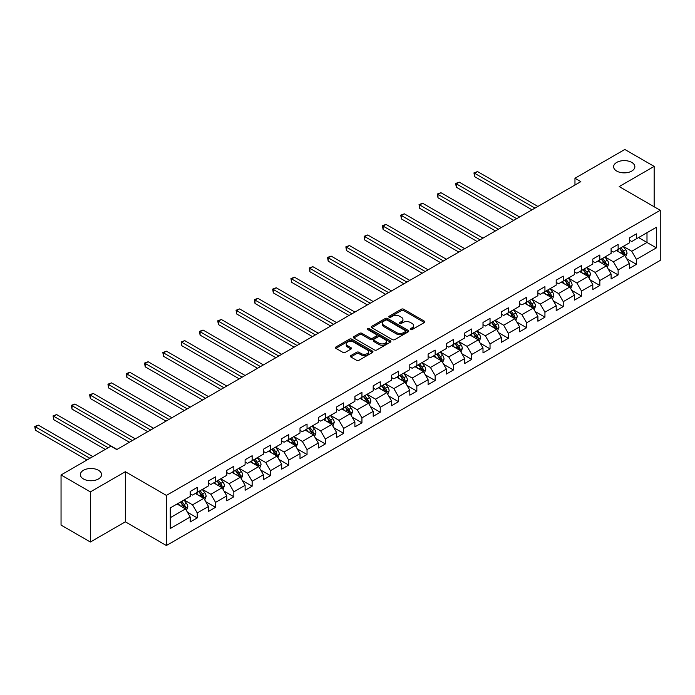 <?xml version="1.0" encoding="UTF-8"?>
<svg xmlns="http://www.w3.org/2000/svg" width="695" height="695" viewBox="0 0 695 695"><rect width="100%" height="100%" fill="white"/><g stroke="black" fill="none" stroke-linecap="round" stroke-linejoin="round"><path stroke-width="1.04" d="M410.536 329.569A1.138 0.66 0 0 0 412.152 329.569L424.384 322.506A1.625 0.938 0 0 0 424.862 321.846A1.625 0.938 0 0 0 424.384 321.177L403.656 309.214A1.625 0.938 0 0 0 401.354 309.214L389.122 316.277A1.138 0.66 0 0 0 388.792 316.738A1.138 0.66 0 0 0 389.122 317.207A1.138 0.66 0 0 0 390.738 317.207L392.319 316.294A5.213 3.006 0 0 1 399.686 316.294L401.415 317.294A5.213 3.006 0 0 1 402.935 319.413A5.213 3.006 0 0 1 401.415 321.542L399.834 322.463A1.138 0.66 0 0 0 399.495 322.923A1.138 0.66 0 0 0 399.834 323.392A1.138 0.66 0 0 0 401.441 323.392L403.022 322.471A5.213 3.006 0 0 1 410.397 322.471L412.118 323.47A5.213 3.006 0 0 1 413.647 325.599A5.213 3.006 0 0 1 412.118 327.727L410.536 328.639A1.138 0.66 0 0 0 410.206 329.109A1.138 0.66 0 0 0 410.536 329.569L410.536 328.639M98.473 470.289A10.616 6.133 0 0 0 86.901 468.96A10.616 6.133 0 0 0 80.342 474.624A10.616 6.133 0 0 0 83.452 478.959A10.616 6.133 0 0 0 95.024 480.288A10.616 6.133 0 0 0 101.583 474.624A10.616 6.133 0 0 0 98.473 470.289M631.746 162.404A10.616 6.133 0 0 0 620.175 161.075A10.616 6.133 0 0 0 613.616 166.739A10.616 6.133 0 0 0 616.726 171.074A10.616 6.133 0 0 0 628.297 172.403A10.616 6.133 0 0 0 634.856 166.739A10.616 6.133 0 0 0 631.746 162.404M350.81 355.614A1.625 0.938 0 0 0 350.332 356.283A1.625 0.938 0 0 0 350.81 356.943L356.622 360.305A1.625 0.938 0 0 0 358.924 360.305L372.511 352.461A1.625 0.938 0 0 0 372.989 351.792A1.625 0.938 0 0 0 372.511 351.131L351.783 339.16A1.625 0.938 0 0 0 349.481 339.16L335.894 347.005A1.625 0.938 0 0 0 335.416 347.674A1.625 0.938 0 0 0 335.894 348.334L342.922 352.391A1.625 0.938 0 0 0 345.224 352.391L351.036 349.029A1.625 0.938 0 0 0 351.514 348.369A1.625 0.938 0 0 0 351.036 347.7L347.552 345.693A4.352 2.511 0 0 1 346.275 343.912A4.352 2.511 0 0 1 348.968 341.592A4.352 2.511 0 0 1 353.712 342.14L367.36 350.011A4.352 2.511 0 0 1 368.637 351.792A4.352 2.511 0 0 1 365.944 354.111A4.352 2.511 0 0 1 361.2 353.573L358.924 352.261A1.625 0.938 0 0 0 356.622 352.261L350.81 355.614L350.81 356.943M125.335 471.705L90.376 491.895L61.047 474.963L61.047 525.081L90.376 542.013L125.335 521.823L166.392 545.532L166.392 495.413L125.335 471.705L125.335 521.823M654.151 206.763L654.151 166.4L619.193 186.581L660.25 210.29L166.392 495.413M654.151 166.4L624.822 149.468L574.965 178.25L574.965 185.026M61.047 474.963L110.905 446.173L116.769 449.561L580.838 181.638L574.965 178.25M392.432 339.629A1.625 0.938 0 0 0 394.734 339.629L408.321 331.784A1.625 0.938 0 0 0 408.799 331.115A1.625 0.938 0 0 0 408.321 330.455L387.593 318.484A1.625 0.938 0 0 0 385.291 318.484L371.703 326.329A1.625 0.938 0 0 0 371.226 326.998A1.625 0.938 0 0 0 371.703 327.658L392.432 339.629M368.185 329.821A1.138 0.66 0 0 1 369.349 329.977L390.399 342.131L376.829 349.967A1.625 0.938 0 0 1 374.527 349.967L353.798 337.996L353.798 336.667A1.625 0.938 0 0 0 353.321 337.336A1.625 0.938 0 0 0 353.798 337.996M353.798 336.667L359.619 333.313A1.625 0.938 0 0 1 361.921 333.313L370.322 338.161A1.625 0.938 0 0 0 372.624 338.161L376.482 335.937A1.625 0.938 0 0 0 376.959 335.277A1.625 0.938 0 0 0 376.482 334.608L367.733 329.552A1.138 0.66 0 0 1 367.403 329.091A1.138 0.66 0 0 1 368.107 328.483A1.138 0.66 0 0 1 369.349 328.622L390.416 340.793A1.625 0.938 0 0 1 390.894 341.454A1.625 0.938 0 0 1 390.416 342.122L390.416 340.793M166.392 545.532L660.25 260.408L660.25 210.29M187.45 512.241L197.241 517.897L197.241 512.953L208.5 506.455L208.5 511.398L215.546 507.333L215.546 502.389L226.805 495.891L226.805 500.834L233.841 496.769L233.841 491.825L245.1 485.319L245.1 490.27L252.146 486.205L252.146 481.261L263.405 474.755L263.405 479.698L270.442 475.641L270.442 470.697L281.701 464.191L281.701 469.134L288.738 465.077L288.738 460.125L300.005 453.626L300.005 458.57L307.042 454.504L307.042 449.561L318.301 443.062L318.301 448.006L325.338 443.94L325.338 438.997L336.606 432.498L336.606 437.442L343.643 433.376L343.643 428.433L354.902 421.935L354.902 426.878L361.939 422.812L361.939 417.869L373.198 411.362L373.198 416.314L380.243 412.248L380.243 407.305L391.502 400.798L391.502 405.741L398.539 401.684L398.539 396.741L409.798 390.234L409.798 395.177L416.844 391.12L416.844 386.168L428.103 379.67L428.103 384.613L435.139 380.547L435.139 375.604L446.399 369.106L446.399 374.049L453.435 369.983L453.435 365.04L464.703 358.542L464.703 363.485L471.74 359.419L471.74 354.476L482.999 347.978L482.999 352.921L490.036 348.855L490.036 343.912L501.303 337.405L501.303 342.357L508.34 338.291L508.34 333.348L519.599 326.841L519.599 331.784L526.636 327.727L526.636 322.784L537.904 316.277L537.904 321.22L544.941 317.163L544.941 312.211L556.2 305.713L556.2 310.656L563.237 306.591L563.237 301.647L574.496 295.149L574.496 300.092L581.541 296.027L581.541 291.083L592.8 284.585L592.8 289.528L599.837 285.463L599.837 280.519L611.096 274.021L611.096 278.964L618.133 274.899L618.133 269.955L629.401 263.448L629.401 268.4L636.438 264.335L636.438 259.391L656.375 247.872L656.375 227.282L646.993 232.703L646.993 242.459L656.375 247.872M197.241 517.897L190.204 521.962L190.204 517.019L170.266 528.53L170.266 507.941L190.204 496.43L190.204 491.487L197.241 487.421L197.241 492.364L208.5 485.866L208.5 480.923L215.546 476.857L215.546 481.8L226.805 475.302L226.805 470.359L233.841 466.293L233.841 471.236L245.1 464.738L245.1 459.786L252.146 455.729L252.146 460.672L263.405 454.165L263.405 449.222L270.442 445.165L270.442 450.108L281.701 443.601L281.701 438.658L288.738 434.592L288.738 439.535L300.005 433.037L300.005 428.094L307.042 424.028L307.042 428.971L318.301 422.473L318.301 417.53L325.338 413.464L325.338 418.407L336.606 411.909L336.606 406.966L343.643 402.9L343.643 407.843L354.902 401.345L354.902 396.402L361.939 392.336L361.939 397.279L373.198 390.781L373.198 385.829L380.243 381.772L380.243 386.715L391.502 380.208L391.502 375.265L398.539 371.208L398.539 376.151L409.798 369.644L409.798 364.701L416.844 360.636L416.844 365.579L428.103 359.08L428.103 354.137L435.139 350.072L435.139 355.015L446.399 348.516L446.399 343.573L453.435 339.507L453.435 344.451L464.703 337.952L464.703 333.009L471.74 328.943L471.74 333.887L482.999 327.388L482.999 322.445L490.036 318.38L490.036 323.323L501.303 316.816L501.303 311.873L508.34 307.815L508.34 312.759L519.599 306.252L519.599 301.309L526.636 297.243L526.636 302.195L537.904 295.688L537.904 290.745L544.941 286.679L544.941 291.622L556.2 285.124L556.2 280.181L563.237 276.115L563.237 281.058L574.496 274.56L574.496 269.617L581.541 265.551L581.541 270.494L592.8 263.996L592.8 259.053L599.837 254.987L599.837 259.93L611.096 253.432L611.096 248.489L618.133 244.423L618.133 249.366L629.401 242.859L629.401 237.916L636.438 233.859L636.438 238.802L656.375 227.282M195.364 493.45L203.809 498.324L192.55 504.831L184.106 499.948M190.204 493.719L192.55 495.075L197.241 492.364M192.55 504.831L197.241 512.953M203.809 498.324L208.5 506.455M213.669 482.886L222.113 487.76L210.854 494.267L202.401 489.384M208.5 483.155L210.854 484.511L215.546 481.8M210.854 494.267L215.546 502.389M222.113 487.76L226.805 495.891M231.965 472.322L240.409 477.196L229.15 483.694L220.706 478.82M226.805 472.591L229.15 473.947L233.841 471.236M229.15 483.694L233.841 491.825M240.409 477.196L245.1 485.319M250.261 461.758L258.714 466.632L247.446 473.13L239.002 468.256M245.1 462.027L247.446 463.383L252.146 460.672M247.446 473.13L252.146 481.261M258.714 466.632L263.405 474.755M268.565 451.185L277.01 456.068L265.751 462.566L257.306 457.692M263.405 451.463L265.751 452.81L270.442 450.108M265.751 462.566L270.442 470.697M277.01 456.068L281.701 464.191M286.861 440.621L295.314 445.504L284.046 452.002L275.602 447.128M281.701 440.891L284.046 442.246L288.738 439.535M284.046 452.002L288.738 460.125M295.314 445.504L300.005 453.626M305.166 430.057L313.61 434.931L302.351 441.438L293.907 436.556M300.005 430.327L302.351 431.682L307.042 428.971M302.351 441.438L307.042 449.561M313.61 434.931L318.301 443.062M323.462 419.493L331.906 424.367L320.647 430.874L312.203 425.992M318.301 419.763L320.647 421.118L325.338 418.407M320.647 430.874L325.338 438.997M331.906 424.367L336.606 432.498M341.766 408.929L350.211 413.803L338.952 420.31L330.499 415.428M336.606 409.199L338.952 410.554L343.643 407.843M338.952 420.31L343.643 428.433M350.211 413.803L354.902 421.935M360.062 398.365L368.506 403.239L357.247 409.737L348.803 404.864M354.902 398.635L357.247 399.99L361.939 397.279M357.247 409.737L361.939 417.869M368.506 403.239L373.198 411.362M378.367 387.801L386.811 392.675L375.552 399.173L367.099 394.3M373.198 388.071L375.552 389.426L380.243 386.715M375.552 399.173L380.243 407.305M386.811 392.675L391.502 400.798M396.663 377.229L405.107 382.111L393.848 388.609L385.404 383.736M391.502 377.507L393.848 378.853L398.539 376.151M393.848 388.609L398.539 396.741M405.107 382.111L409.798 390.234M414.958 366.665L423.411 371.547L412.144 378.045L403.699 373.172M409.798 366.934L412.144 368.289L416.844 365.579M412.144 378.045L416.844 386.168M423.411 371.547L428.103 379.67M433.263 356.101L441.707 360.974L430.448 367.481L422.004 362.599M428.103 356.37L430.448 357.725L435.139 355.015M430.448 367.481L435.139 375.604M441.707 360.974L446.399 369.106M451.559 345.537L460.012 350.41L448.744 356.917L440.3 352.035M446.399 345.806L448.744 347.161L453.435 344.451M448.744 356.917L453.435 365.04M460.012 350.41L464.703 358.542M469.863 334.973L478.308 339.846L467.049 346.345L458.604 341.471M464.703 335.242L467.049 336.597L471.74 333.887M467.049 346.345L471.74 354.476M478.308 339.846L482.999 347.978M488.159 324.409L496.604 329.282L485.345 335.781L476.9 330.907M482.999 324.678L485.345 326.033L490.036 323.323M485.345 335.781L490.036 343.912M496.604 329.282L501.303 337.405M506.464 313.836L514.908 318.718L503.649 325.217L495.196 320.343M501.303 314.114L503.649 315.469L508.34 312.759M503.649 325.217L508.34 333.348M514.908 318.718L519.599 326.841M524.76 303.272L533.204 308.154L521.945 314.653L513.501 309.779M519.599 303.55L521.945 304.897L526.636 302.195M521.945 314.653L526.636 322.784M533.204 308.154L537.904 316.277M543.064 292.708L551.509 297.582L540.25 304.089L531.797 299.215M537.904 292.977L540.25 294.333L544.941 291.622M540.25 304.089L544.941 312.211M551.509 297.582L556.2 305.713M561.36 282.144L569.804 287.018L558.545 293.525L550.101 288.642M556.2 282.413L558.545 283.769L563.237 281.058M558.545 293.525L563.237 301.647M569.804 287.018L574.496 295.149M579.665 271.58L588.109 276.454L576.841 282.961L568.397 278.078M574.496 271.849L576.841 273.204L581.541 270.494M576.841 282.961L581.541 291.083M588.109 276.454L592.8 284.585M597.961 261.016L606.405 265.89L595.146 272.388L586.702 267.514M592.8 261.285L595.146 262.64L599.837 259.93M595.146 272.388L599.837 280.519M606.405 265.89L611.096 274.021M616.257 250.452L624.709 255.326L613.442 261.824L604.997 256.95M611.096 250.721L613.442 252.077L618.133 249.366M613.442 261.824L618.133 269.955M624.709 255.326L629.401 263.448M638.549 237.577L646.993 242.459L631.746 251.26L623.302 246.386M629.401 240.157L631.746 241.513L636.438 238.802M631.746 251.26L636.438 259.391M90.376 491.895L90.376 542.013M170.266 517.697L185.513 508.888L177.069 504.014M185.513 508.888L190.204 517.019M626.638 258.679L636.438 264.335M608.342 269.243L618.133 274.899M590.046 279.807L599.837 285.463M571.742 290.371L581.541 296.027M553.446 300.935L563.237 306.591M535.141 311.508L544.941 317.163M516.845 322.072L526.636 327.727M498.541 332.636L508.34 338.291M480.245 343.2L490.036 348.855M461.94 353.764L471.74 359.419M443.645 364.328L453.435 369.983M425.349 374.892L435.139 380.547M407.044 385.464L416.844 391.12M388.748 396.028L398.539 401.684M370.444 406.592L380.243 412.248M352.148 417.156L361.939 422.812M333.843 427.72L343.643 433.376M315.547 438.284L325.338 443.94M297.243 448.848L307.042 454.504M278.947 459.421L288.738 465.077M260.642 469.985L270.442 475.641M242.346 480.549L252.146 486.205M224.051 491.113L233.841 496.769M205.746 501.677L215.546 507.333M410.997 329.734L412.118 329.083A5.213 3.006 0 0 0 413.647 326.954L413.647 325.599M402.935 319.413L402.935 320.769A5.213 3.006 0 0 1 401.415 322.897L400.285 323.549M424.358 322.523L403.656 310.569A1.625 0.938 0 0 0 401.354 310.569L389.574 317.372M408.321 330.455L408.321 331.784L387.593 319.839A1.625 0.938 0 0 0 385.291 319.839L371.729 327.675M405.446 331.584A1.138 0.66 0 0 0 405.776 331.115A1.138 0.66 0 0 0 405.446 330.655L387.254 320.152A1.138 0.66 0 0 0 385.638 320.152L383.97 321.116A5.213 3.006 0 0 0 382.441 323.236A5.213 3.006 0 0 0 383.97 325.364L396.402 332.549A5.213 3.006 0 0 0 403.778 332.549L405.446 331.584L405.446 332.94A1.138 0.66 0 0 0 405.776 332.471L405.776 331.115M382.441 323.236L382.441 324.591A5.213 3.006 0 0 0 383.97 326.719L383.97 325.364M405.446 332.94L403.778 333.904A5.213 3.006 0 0 1 396.402 333.904L383.97 326.719M353.825 338.013L359.619 334.669L359.619 333.313M376.959 335.277L376.959 336.623A1.625 0.938 0 0 1 376.482 337.292L372.624 339.516A1.625 0.938 0 0 1 370.322 339.516L361.921 334.669A1.625 0.938 0 0 0 359.619 334.669M379.044 343.2A4.352 2.511 0 0 0 383.796 343.747A4.352 2.511 0 0 0 386.481 341.419A4.352 2.511 0 0 0 385.204 339.647L380.4 336.866A1.625 0.938 0 0 0 378.097 336.866L374.24 339.091A1.625 0.938 0 0 0 373.762 339.759A1.625 0.938 0 0 0 374.24 340.428L379.044 343.2L379.044 344.555A4.352 2.511 0 0 0 383.796 345.102A4.352 2.511 0 0 0 386.481 342.774L386.481 341.419M373.762 339.759L373.762 341.115A1.625 0.938 0 0 0 374.24 341.775L374.24 340.428M379.044 344.555L374.24 341.775M368.637 351.792L368.637 353.147A4.352 2.511 0 0 1 365.944 355.466A4.352 2.511 0 0 1 361.2 354.928L358.924 353.616A1.625 0.938 0 0 0 356.622 353.616L350.827 356.961M346.275 343.912L346.275 345.267A4.352 2.511 0 0 0 347.552 347.048L347.552 345.693M351.018 349.046L347.552 347.048M372.494 352.469L351.783 340.515A1.625 0.938 0 0 0 349.481 340.515L335.92 348.351M625.63 256.933L627.029 253.414A4.396 2.537 -120 0 0 625.622 249.67L623.207 246.438M618.984 252.024L617.342 249.826M537.895 206.424L477.526 171.569L474.589 173.263L474.589 176.652L532.031 209.812M624.023 254.935L624.657 253.606A4.396 2.537 -120 0 0 623.398 250.956L620.974 247.724M619.87 248.358L622.564 251.946A2.241 1.294 60 0 1 622.963 252.624L624.657 253.606M619.566 248.541L621.99 251.772A4.396 2.537 60 0 1 623.25 254.413M474.589 176.652L473.947 172.89L534.968 208.118M473.947 172.89L477.526 171.569M607.334 267.497L608.724 263.978A4.396 2.537 -120 0 0 607.326 260.234L604.902 257.002M600.68 262.588L599.038 260.39M519.599 216.988L459.221 182.133L456.294 183.827L456.294 187.216L513.735 220.376M605.727 265.499L606.353 264.169A4.396 2.537 -120 0 0 605.093 261.52L602.678 258.288M601.575 258.931L604.259 262.51A2.241 1.294 60 0 1 604.667 263.197L606.353 264.169M601.271 259.105L603.686 262.336A4.396 2.537 60 0 1 604.945 264.977M456.294 187.216L455.642 183.454L516.663 218.682M455.642 183.454L459.221 182.133M589.03 278.061L590.429 274.542A4.396 2.537 -120 0 0 589.03 270.798L586.606 267.566M582.384 273.152L580.742 270.954M501.303 227.56L440.925 192.697L437.989 194.392L437.989 197.78L495.431 230.94M587.423 276.063L588.057 274.733A4.396 2.537 -120 0 0 586.797 272.092L584.373 268.861M583.279 269.495L585.963 273.074A2.241 1.294 60 0 1 586.372 273.761L588.057 274.733M582.966 269.669L585.39 272.9A4.396 2.537 60 0 1 586.649 275.541M437.989 197.78L437.346 194.018L498.367 229.254M437.346 194.018L440.925 192.697M570.734 288.625L572.133 285.106A4.396 2.537 -120 0 0 570.725 281.371L568.302 278.139M564.088 283.716L562.437 281.518M482.999 238.124L422.621 203.261L419.693 204.956L419.693 208.344L477.135 241.513M569.127 286.627L569.752 285.298A4.396 2.537 -120 0 0 568.501 282.656L566.077 279.425M564.974 280.059L567.659 283.647A2.241 1.294 60 0 1 568.067 284.325L569.752 285.298M564.67 280.233L567.094 283.464A4.396 2.537 60 0 1 568.345 286.114M419.693 208.344L419.042 204.582L480.071 239.818M419.042 204.582L422.621 203.261M552.438 299.189L553.828 295.679A4.396 2.537 -120 0 0 552.429 291.935L550.006 288.703M545.784 294.28L544.142 292.082M464.703 248.688L404.325 213.825L401.389 215.52L401.389 218.908L458.839 252.077M550.831 297.191L551.456 295.862A4.396 2.537 -120 0 0 550.197 293.221L547.773 289.989M546.678 290.623L549.363 294.211A2.241 1.294 60 0 1 549.771 294.889L551.456 295.862M546.366 290.797L548.789 294.028A4.396 2.537 60 0 1 550.049 296.678M401.389 218.908L400.746 215.146L461.767 250.382M400.746 215.146L404.325 213.825M534.134 309.753L535.532 306.243A4.396 2.537 -120 0 0 534.125 302.499L531.71 299.267M527.488 304.844L525.837 302.655M446.399 259.252L386.02 224.398L383.093 226.084L383.093 229.472L440.534 262.64M532.526 307.755L533.152 306.426A4.396 2.537 -120 0 0 531.901 303.785L529.477 300.553M528.374 301.187L531.058 304.775A2.241 1.294 60 0 1 531.466 305.453L533.152 306.426M528.07 301.369L530.494 304.601A4.396 2.537 60 0 1 531.745 307.242M383.093 229.472L382.45 225.719L443.471 260.946M382.45 225.719L386.02 224.398M515.838 320.326L517.228 316.807A4.396 2.537 -120 0 0 515.829 313.063L513.405 309.831M509.183 315.408L507.541 313.219M428.103 269.816L367.724 234.962L364.788 236.656L364.788 240.036L422.239 273.204M514.231 318.327L514.856 316.99A4.396 2.537 -120 0 0 513.596 314.349L511.181 311.117M510.078 311.751L512.762 315.339A2.241 1.294 60 0 1 513.171 316.017L514.856 316.99M509.765 311.933L512.189 315.165A4.396 2.537 60 0 1 513.449 317.806M364.788 240.036L364.145 236.283L425.166 271.51M364.145 236.283L367.724 234.962M497.533 330.889L498.932 327.371A4.396 2.537 -120 0 0 497.524 323.627L495.109 320.395M490.887 325.981L489.237 323.783M409.798 280.38L349.42 245.526L346.492 247.22L346.492 250.608L403.934 283.769M495.926 328.891L496.56 327.562A4.396 2.537 -120 0 0 495.3 324.913L492.877 321.681M491.773 322.315L494.458 325.903A2.241 1.294 60 0 1 494.866 326.581L496.56 327.562M491.469 322.497L493.893 325.729A4.396 2.537 60 0 1 495.153 328.37M346.492 250.608L345.849 246.847L406.87 282.074M345.849 246.847L349.42 245.526M479.237 341.454L480.627 337.935A4.396 2.537 -120 0 0 479.229 334.191L476.805 330.959M472.583 336.545L470.941 334.347M391.502 290.944L331.124 256.09L328.188 257.784L328.188 261.172L385.638 294.333M477.63 339.455L478.256 338.126A4.396 2.537 -120 0 0 476.996 335.477L474.581 332.245M473.477 332.888L476.162 336.467A2.241 1.294 60 0 1 476.57 337.153L478.256 338.126M473.173 333.061L475.589 336.293A4.396 2.537 60 0 1 476.848 338.934M328.188 261.172L327.545 257.411L388.566 292.638M327.545 257.411L331.124 256.09M460.933 352.017L462.331 348.499A4.396 2.537 -120 0 0 460.924 344.755L458.509 341.523M454.287 347.109L452.645 344.911M373.198 301.517L312.828 266.654L309.892 268.348L309.892 271.736L367.334 304.897M459.326 350.019L459.96 348.69A4.396 2.537 -120 0 0 458.7 346.049L456.276 342.817M455.173 343.452L457.866 347.031A2.241 1.294 60 0 1 458.266 347.717L459.96 348.69M454.869 343.625L457.293 346.857A4.396 2.537 60 0 1 458.552 349.498M309.892 271.736L309.249 267.975L370.27 303.211M309.249 267.975L312.828 266.654M442.637 362.582L444.027 359.072A4.396 2.537 -120 0 0 442.628 355.327L440.204 352.096M435.982 357.673L434.34 355.475M354.902 312.081L294.524 277.218L291.596 278.912L291.596 282.3L349.038 315.469M441.03 360.583L441.655 359.254A4.396 2.537 -120 0 0 440.395 356.613L437.98 353.381M436.877 354.016L439.561 357.604A2.241 1.294 60 0 1 439.97 358.281L441.655 359.254M436.573 354.189L438.988 357.421A4.396 2.537 60 0 1 440.248 360.071M291.596 282.3L290.944 278.539L351.965 313.775M290.944 278.539L294.524 277.218M424.332 373.145L425.731 369.636A4.396 2.537 -120 0 0 424.332 365.891L421.908 362.66M417.686 368.237L416.044 366.048M336.606 322.645L276.228 287.782L273.291 289.476L273.291 292.864L330.733 326.033M422.725 371.147L423.359 369.818A4.396 2.537 -120 0 0 422.1 367.177L419.676 363.945M418.572 364.58L421.266 368.168A2.241 1.294 60 0 1 421.674 368.845L423.359 369.818M418.268 364.753L420.692 367.985A4.396 2.537 60 0 1 421.952 370.635M273.291 292.864L272.649 289.103L333.669 324.339M272.649 289.103L276.228 287.782M406.036 383.709L407.435 380.2A4.396 2.537 -120 0 0 406.028 376.455L403.604 373.224M399.39 378.801L397.74 376.612M318.301 333.209L257.923 298.355L254.995 300.04L254.995 303.428L312.437 336.597M404.429 381.711L405.055 380.382A4.396 2.537 -120 0 0 403.804 377.741L401.38 374.509M400.277 375.144L402.961 378.732A2.241 1.294 60 0 1 403.369 379.409L405.055 380.382M399.972 375.326L402.388 378.558A4.396 2.537 60 0 1 403.647 381.199M254.995 303.428L254.344 299.675L315.374 334.903M254.344 299.675L257.923 298.355M387.732 394.282L389.131 390.764A4.396 2.537 -120 0 0 387.732 387.019L385.308 383.788M381.086 389.374L379.444 387.176M300.005 343.773L239.627 308.919L236.691 310.613L236.691 313.992L294.133 347.161M386.125 392.284L386.759 390.955A4.396 2.537 -120 0 0 385.499 388.305L383.075 385.073M381.981 385.708L384.665 389.296A2.241 1.294 60 0 1 385.073 389.973L386.759 390.955M381.668 385.89L384.092 389.122A4.396 2.537 60 0 1 385.351 391.763M236.691 313.992L236.048 310.239L297.069 345.467M236.048 310.239L239.627 308.919M369.436 404.846L370.835 401.328A4.396 2.537 -120 0 0 369.427 397.583L367.003 394.352M362.79 399.938L361.139 397.74M281.701 354.337L221.323 319.483L218.395 321.177L218.395 324.565L275.837 357.725M367.829 402.848L368.454 401.519A4.396 2.537 -120 0 0 367.203 398.869L364.779 395.637M363.676 396.272L366.361 399.86A2.241 1.294 60 0 1 366.769 400.537L368.454 401.519M363.372 396.454L365.796 399.686A4.396 2.537 60 0 1 367.047 402.327M218.395 324.565L217.743 320.803L278.773 356.031M217.743 320.803L221.323 319.483M351.14 415.41L352.53 411.892A4.396 2.537 -120 0 0 351.131 408.147L348.708 404.916M344.485 410.502L342.844 408.304M263.405 364.91L203.027 330.047L200.09 331.741L200.09 335.129L257.541 368.289M349.533 413.412L350.158 412.083A4.396 2.537 -120 0 0 348.899 409.433L346.475 406.201M345.38 406.844L348.065 410.424A2.241 1.294 60 0 1 348.473 411.11L350.158 412.083M345.067 407.018L347.491 410.25A4.396 2.537 60 0 1 348.751 412.891M200.09 335.129L199.448 331.367L260.469 366.595M199.448 331.367L203.027 330.047M332.836 425.974L334.234 422.456A4.396 2.537 -120 0 0 332.827 418.711L330.412 415.48M326.19 421.066L324.539 418.868M245.1 375.474L184.722 340.611L181.795 342.305L181.795 345.693L239.236 378.853M331.228 423.976L331.863 422.647A4.396 2.537 -120 0 0 330.603 420.006L328.179 416.774M327.076 417.408L329.76 420.988A2.241 1.294 60 0 1 330.168 421.674L331.863 422.647M326.772 417.582L329.195 420.814A4.396 2.537 60 0 1 330.455 423.464M181.795 345.693L181.152 341.931L242.173 377.168M181.152 341.931L184.722 340.611M314.54 436.538L315.93 433.028A4.396 2.537 -120 0 0 314.531 429.284L312.107 426.052M307.885 431.63L306.243 429.432M226.805 386.038L166.426 351.175L163.49 352.869L163.49 356.257L220.94 389.426M312.932 434.54L313.558 433.211A4.396 2.537 -120 0 0 312.298 430.57L309.883 427.338M308.78 427.972L311.464 431.56A2.241 1.294 60 0 1 311.873 432.238L313.558 433.211M308.476 428.146L310.891 431.378A4.396 2.537 60 0 1 312.151 434.028M163.49 356.257L162.847 352.495L223.868 387.732M162.847 352.495L166.426 351.175M296.235 447.102L297.634 443.592A4.396 2.537 -120 0 0 296.226 439.848L293.811 436.616M289.589 442.194L287.947 440.005M208.5 396.602L148.131 361.739L145.194 363.433L145.194 366.821L202.636 399.99M294.628 445.104L295.262 443.775A4.396 2.537 -120 0 0 294.002 441.134L291.579 437.902M290.475 438.536L293.168 442.124A2.241 1.294 60 0 1 293.568 442.802L295.262 443.775M290.171 438.71L292.595 441.942A4.396 2.537 60 0 1 293.855 444.591M145.194 366.821L144.551 363.059L205.572 398.296M144.551 363.059L148.131 361.739M277.939 457.666L279.329 454.156A4.396 2.537 -120 0 0 277.93 450.412L275.507 447.18M271.285 452.758L269.643 450.568M190.204 407.166L129.826 372.312L126.898 374.006L126.898 377.385L184.34 410.554M276.332 455.668L276.958 454.339A4.396 2.537 -120 0 0 275.698 451.698L273.283 448.466M272.179 449.1L274.864 452.688A2.241 1.294 60 0 1 275.272 453.366L276.958 454.339M271.875 449.283L274.29 452.514A4.396 2.537 60 0 1 275.55 455.155M126.898 377.385L126.247 373.632L187.268 408.86M126.247 373.632L129.826 372.312M259.635 468.239L261.033 464.72A4.396 2.537 -120 0 0 259.626 460.976L257.211 457.744M252.989 463.33L251.347 461.132M171.908 417.73L111.53 382.876L108.594 384.57L108.594 387.949L166.036 421.118M258.027 466.241L258.662 464.912A4.396 2.537 -120 0 0 257.402 462.262L254.978 459.03M253.875 459.664L256.568 463.252A2.241 1.294 60 0 1 256.968 463.93L258.662 464.912M253.571 459.847L255.995 463.078A4.396 2.537 60 0 1 257.254 465.72M108.594 387.949L107.951 384.196L168.972 419.424M107.951 384.196L111.53 382.876M241.339 478.803L242.737 475.284A4.396 2.537 -120 0 0 241.33 471.54L238.906 468.308M234.693 473.894L233.042 471.697M153.604 428.294L93.226 393.44L90.298 395.134L90.298 398.522L147.74 431.682M239.732 476.805L240.357 475.476A4.396 2.537 -120 0 0 239.097 472.826L236.682 469.594M235.579 470.228L238.263 473.816A2.241 1.294 60 0 1 238.672 474.503L240.357 475.476M235.275 470.411L237.69 473.643A4.396 2.537 60 0 1 238.95 476.284M90.298 398.522L89.646 394.76L150.667 429.988M89.646 394.76L93.226 393.44M223.034 489.367L224.433 485.848A4.396 2.537 -120 0 0 223.034 482.104L220.61 478.872M216.388 484.458L214.746 482.261M135.308 438.866L74.93 404.004L71.993 405.698L71.993 409.086L129.435 442.246M221.427 487.369L222.061 486.04A4.396 2.537 -120 0 0 220.802 483.39L218.378 480.158M217.283 480.801L219.968 484.38A2.241 1.294 60 0 1 220.376 485.067L222.061 486.04M216.97 480.975L219.394 484.207A4.396 2.537 60 0 1 220.654 486.847M71.993 409.086L71.35 405.324L132.371 440.552M71.35 405.324L74.93 404.004M204.738 499.931L206.137 496.412A4.396 2.537 -120 0 0 204.73 492.668L202.306 489.436M198.092 495.022L196.442 492.825M117.003 449.43L56.625 414.567L53.697 416.262L53.697 419.65L105.275 449.43M203.131 497.933L203.757 496.604A4.396 2.537 -120 0 0 202.506 493.963L200.082 490.731M198.978 491.365L201.663 494.953A2.241 1.294 60 0 1 202.071 495.631L203.757 496.604M198.674 491.539L201.098 494.77A4.396 2.537 60 0 1 202.349 497.42M53.697 419.65L53.046 415.888L108.203 447.736M53.046 415.888L56.625 414.567M186.442 510.495L187.832 506.985A4.396 2.537 -120 0 0 186.434 503.241L184.01 500.009M179.788 505.586L178.146 503.389M92.843 456.606L38.329 425.132L35.393 426.826L35.393 430.214L86.971 459.994M184.835 508.497L185.461 507.168A4.396 2.537 -120 0 0 184.201 504.527L181.777 501.295M180.683 501.929L183.367 505.517A2.241 1.294 60 0 1 183.775 506.195L185.461 507.168M180.37 502.103L182.794 505.334A4.396 2.537 60 0 1 184.053 507.984M35.393 430.214L34.75 426.452L89.907 458.3M34.75 426.452L38.329 425.132M412.118 329.083L412.118 327.727M399.834 323.392L399.834 322.463M401.415 322.897L401.415 321.542M389.122 317.207L389.122 316.277M401.354 310.569L401.354 309.214M403.656 310.569L403.656 309.214M424.384 322.506L424.384 321.177M371.703 327.658L371.703 326.329M385.291 319.839L385.291 318.484M387.593 319.839L387.593 318.484M396.402 333.904L396.402 332.549M403.778 333.904L403.778 332.549M361.921 334.669L361.921 333.313M370.322 339.516L370.322 338.161M372.624 339.516L372.624 338.161M376.482 337.292L376.482 335.937M369.349 329.977L369.349 328.622M356.622 353.616L356.622 352.261M358.924 353.616L358.924 352.261M361.2 354.928L361.2 353.573M351.036 349.029L351.036 347.7M335.894 348.334L335.894 347.005M349.481 340.515L349.481 339.16M351.783 340.515L351.783 339.16M372.511 352.461L372.511 351.131M624.275 255.074L627.003 253.501M623.398 250.956L625.622 249.67M620.27 252.763L621.99 251.772M605.971 265.638L608.698 264.065M605.093 261.52L607.326 260.234M601.966 263.327L603.686 262.336M587.675 276.202L590.403 274.629M586.797 272.092L589.03 270.798M583.67 273.891L585.39 272.9M569.37 286.774L572.098 285.193M568.501 282.656L570.725 281.371M565.374 284.464L567.094 283.464M551.074 297.338L553.802 295.757M550.197 293.221L552.429 291.935M547.069 295.028L548.789 294.028M532.77 307.902L535.497 306.33M531.901 303.785L534.125 302.499M528.773 305.591L530.494 304.601M514.474 318.466L517.202 316.894M513.596 314.349L515.829 313.063M510.469 316.156L512.189 315.165M496.178 329.03L498.897 327.458M495.3 324.913L497.524 323.627M492.173 326.719L493.893 325.729M477.873 339.594L480.601 338.022M476.996 335.477L479.229 334.191M473.868 337.284L475.589 336.293M459.577 350.158L462.305 348.586M458.7 346.049L460.924 344.755M455.572 347.847L457.293 346.857M441.273 360.731L444.001 359.15M440.395 356.613L442.628 355.327M437.268 358.42L438.988 357.421M422.977 371.295L425.705 369.714M422.1 367.177L424.332 365.891M418.972 368.984L420.692 367.985M404.672 381.859L407.4 380.287M403.804 377.741L406.028 376.455M400.676 379.548L402.388 378.558M386.377 392.423L389.104 390.851M385.499 388.305L387.732 387.019M382.372 390.112L384.092 389.122M368.072 402.987L370.8 401.415M367.203 398.869L369.427 397.583M364.076 400.676L365.796 399.686M349.776 413.551L352.504 411.979M348.899 409.433L351.131 408.147M345.771 411.24L347.491 410.25M331.48 424.115L334.199 422.543M330.603 420.006L332.827 418.711M327.475 421.804L329.195 420.814M313.176 434.688L315.904 433.107M312.298 430.57L314.531 429.284M309.171 432.377L310.891 431.378M294.88 445.252L297.608 443.671M294.002 441.134L296.226 439.848M290.875 442.941L292.595 441.942M276.575 455.816L279.303 454.243M275.698 451.698L277.93 450.412M272.57 453.505L274.29 452.514M258.279 466.38L261.007 464.807M257.402 462.262L259.626 460.976M254.274 464.069L255.995 463.078M239.975 476.944L242.703 475.371M239.097 472.826L241.33 471.54M235.979 474.633L237.69 473.643M221.679 487.508L224.407 485.935M220.802 483.39L223.034 482.104M217.674 485.197L219.394 484.207M203.374 498.072L206.102 496.499M202.506 493.963L204.73 492.668M199.378 495.761L201.098 494.77M185.078 508.644L187.806 507.063M184.201 504.527L186.434 503.241M181.074 506.334L182.794 505.334"/></g></svg>
